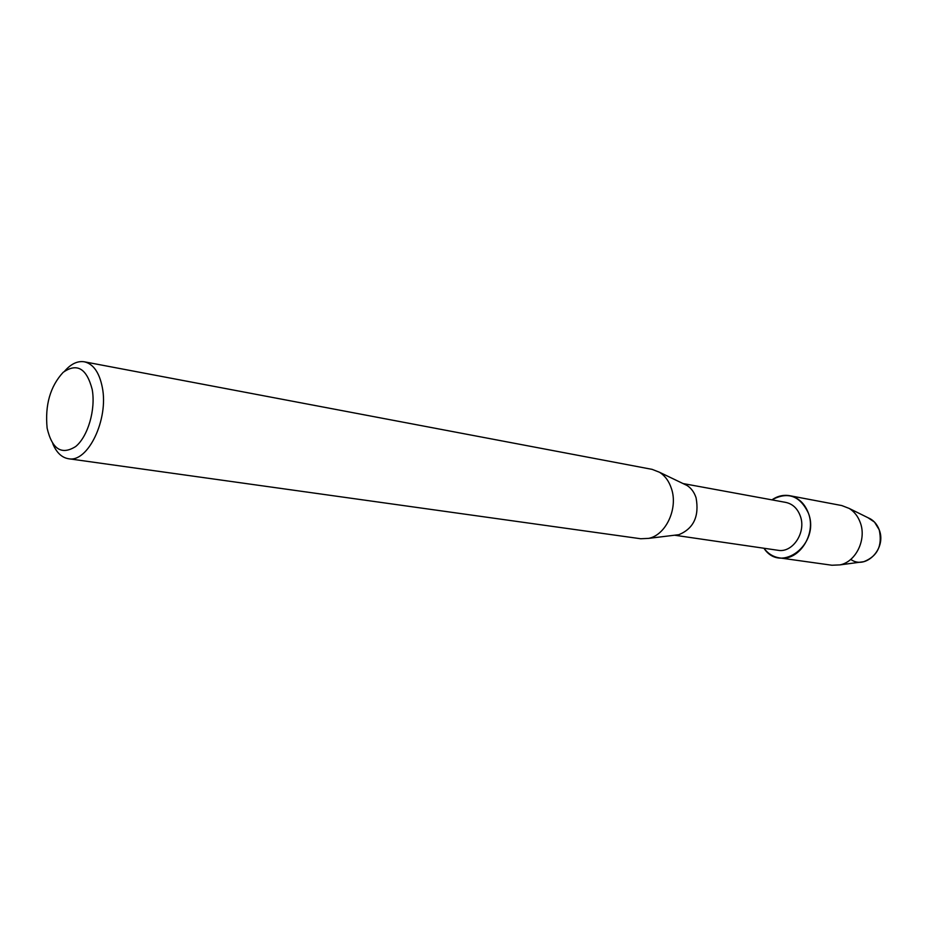 <?xml version="1.0" encoding="UTF-8"?>
<svg xmlns="http://www.w3.org/2000/svg" width="927" height="927" viewBox="0 0 927 927"><rect width="100%" height="100%" fill="white"/><g stroke="black" fill="none" stroke-linecap="round" stroke-linejoin="round"><path stroke-width="1.39" d="M860.708 562.11L863.79 561.692C877.51 556.281 882.643 545.644 879.213 529.792L874.52 522.11L868.008 517.73C873.246 519.885 876.977 523.894 879.213 529.792C886.884 548.575 865.702 570.267 850.743 559.398M683.06 483.558L785.795 502.411C792.643 503.906 797.487 508.448 800.302 516.026C806.513 532.272 792.666 553.222 777.915 550.279L674.566 535.215M808.471 513.326C820.418 544.149 780.847 574.265 763.929 548.239C768.043 553.697 773.222 556.918 779.491 557.892C798.634 561.623 816.583 534.415 808.471 513.326C800.105 495.725 787.915 491.229 771.89 499.862C777.533 496.015 783.477 494.624 789.723 495.702C798.564 497.672 804.81 503.546 808.471 513.326M683.755 483.894L687 485.458C691.229 488.135 694.242 492.249 696.073 497.787C699.422 516.212 693.697 528.506 678.9 534.682L675.331 535.122M64.681 371.09C71.055 363.824 77.613 360.73 84.369 361.808L652.156 469.375L659.503 472.26C665.088 475.806 669.085 481.31 671.496 488.761C678.263 508.529 665.876 535.111 648.622 538.378L640.742 538.749L68.413 458.714C61.68 457.567 56.454 452.538 52.746 443.616M84.369 361.808C93.326 363.952 99.305 372.434 102.283 387.254C108.946 419.305 87.764 463.176 68.413 458.714M92.202 389.479C95.84 409.467 87.938 436.547 75.678 446.524C61.588 455.389 52.074 449.271 47.126 428.17C44.89 405.006 50.22 386.408 63.129 372.364C77.011 362.642 86.698 368.343 92.202 389.479M789.723 495.702L841.762 505.551L849.236 508.448C854.3 511.623 857.985 516.327 860.268 522.561C866.791 539.456 855.934 561.878 839.943 564.891L831.936 565.238L779.491 557.892M678.9 534.682L648.622 538.378M687 485.458L659.503 472.26M863.79 561.692L839.943 564.891M870.801 519.108L849.236 508.448"/></g></svg>

